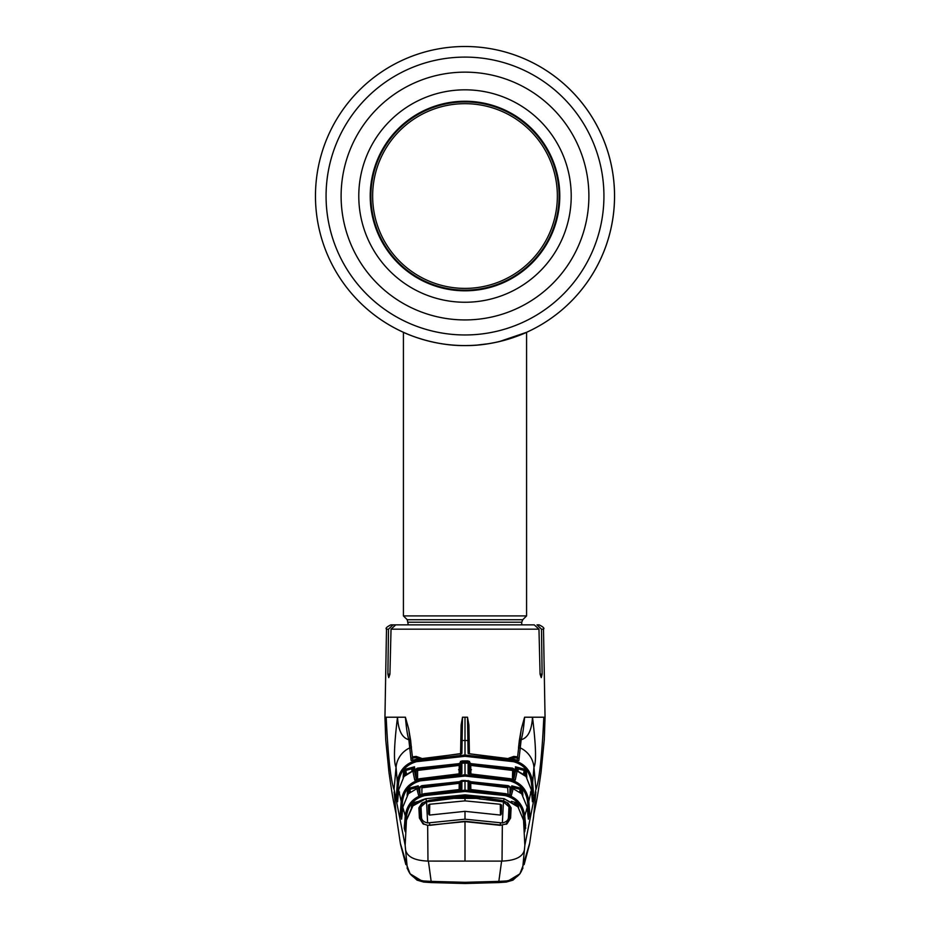 <?xml version="1.0" encoding="UTF-8"?>
<svg xmlns="http://www.w3.org/2000/svg" width="930" height="930" viewBox="0 0 930 930"><rect width="100%" height="100%" fill="white"/><g stroke="black" fill="none" stroke-linecap="round" stroke-linejoin="round"><path stroke-width="1.4" d="M614.532 196.032A149.532 149.532 0 0 1 465 345.576A149.532 149.532 0 0 1 315.468 196.032A149.532 149.532 0 0 1 465 46.5A149.532 149.532 0 0 1 525.369 332.847L525.369 332.847A149.532 149.532 0 0 1 521.823 334.358L521.823 334.358A149.532 149.532 0 0 1 516.15 336.555A149.532 149.532 0 0 0 521.823 334.358L521.823 334.358A149.532 149.532 0 0 0 525.369 332.847L525.369 332.847A149.532 149.532 0 0 0 465 46.5A149.532 149.532 0 0 0 315.468 196.032A149.532 149.532 0 0 1 465 46.5A149.532 149.532 0 0 1 614.532 196.032M416.617 337.532L424.801 340.066L416.617 337.532M438.077 343.124L442.145 343.809M465 345.576C498.352 346.053 527.112 332.15 526.578 332.312C527.112 332.15 498.294 346.065 465 345.576C431.625 346.053 402.899 332.15 403.422 332.312C402.911 332.15 431.625 346.053 465 345.576L470.359 345.472M478.52 344.96L483.577 344.414M487.878 343.809L495.702 342.391M499.224 341.601L513.383 337.532M499.317 341.577A149.532 149.532 0 0 1 315.468 196.032A149.532 149.532 0 0 0 499.317 341.577M358.782 196.032A106.218 106.218 0 0 0 465 302.25A106.218 106.218 0 0 0 571.218 196.032A106.218 106.218 0 0 0 465 89.826A106.218 106.218 0 0 0 358.782 196.032M370.221 196.032A94.779 94.779 0 0 1 465 101.254A94.779 94.779 0 0 1 559.779 196.032A94.779 94.779 0 0 1 465 290.811A94.779 94.779 0 0 1 370.221 196.032M370.884 196.032A94.116 94.116 0 0 1 465 101.916A94.116 94.116 0 0 1 559.116 196.032A94.116 94.116 0 0 1 465 290.16A94.116 94.116 0 0 1 370.884 196.032M408.27 624.855L407.235 619.729L403.422 615.916L526.578 615.916L526.578 332.312L499.352 341.577M477.311 345.065L488.878 343.658M372.639 196.032A92.361 92.361 0 0 0 465 288.393A92.361 92.361 0 0 0 557.361 196.032A92.361 92.361 0 0 0 465 103.672A92.361 92.361 0 0 0 372.639 196.032A92.361 92.361 0 0 0 465 288.393A92.361 92.361 0 0 0 557.361 196.032A92.361 92.361 0 0 0 465 103.672A92.361 92.361 0 0 0 372.639 196.032M467.488 717.216L468.906 725.168L468.848 753.719L470.778 753.939L468.116 753.428L467.488 717.216L465 717.216L465 740.489L467.895 740.513A1.314 1.29 179 0 1 469.197 741.78M469.697 770.435L469.662 769.029M471.44 769.784L469.662 768.436L469.685 769.97A1.314 1.302 179 0 0 470.754 771.226M469.557 763.042L469.534 761.31L469.557 763.042M469.406 753.835L468.906 725.168M508.745 758.206L513.79 756.427L517.685 756.834M517.208 760.252L518.51 749.057A1.314 1.29 3.1 0 0 518.51 749.103L521.323 728.899L519.335 740.536A1.314 1.186 10 0 1 521.16 739.699L518.859 760.531L470.778 753.939L514.046 759.345L513.872 760.449C524.904 763.646 531.158 770.97 532.646 782.421L533.948 767.227C536.459 762.263 535.971 745.593 532.495 717.216L524.59 717.216C523.683 728.062 522.532 735.56 521.16 739.699C527.949 737.92 531.727 730.422 532.495 717.216L545.05 717.216L544.283 739.652L541.039 772.33C537.145 799.358 536.564 801.3 533.913 813.843M521.323 728.899L524.59 717.216M388.507 629.168L386.496 629.168C385.322 628.308 386.787 626.867 390.891 624.855L393.006 624.855L388.507 629.168L387.88 674.157L388.752 677.633L389.926 674.157L391.03 629.168L395.75 624.855L534.25 624.855L538.97 629.168L540.074 674.157L541.248 677.633L542.12 674.157L541.493 629.168L536.994 624.855L539.109 624.855C543.213 626.867 544.678 628.308 543.504 629.168L541.493 629.168M535.878 791.918L533.611 816.621L529.682 843.173L522.904 865.993L524.846 845.3L535.959 789.024M520.463 745.941A1.314 1.267 1 0 0 518.58 747.057L518.51 749.057A1.314 1.29 3.1 0 1 520.405 747.964A24.192 23.703 180 0 1 533.948 767.227L535.947 789.524C539.365 779.979 541.992 755.881 543.829 717.216M526.055 776.55L512.488 768.134L465 763.007L417.512 768.134L403.934 776.55L398.621 789.942L397.563 801.765L396.447 795.255L397.354 782.421C398.796 771.017 405.062 763.693 416.129 760.449L465 755.021L513.872 760.449L513.593 761.693L465 756.299L416.408 761.693C405.957 764.762 400.04 771.691 398.668 782.49L397.377 794.127L397.994 797.905M468.964 753.753A1.314 1.302 179 0 0 468.116 753.428M518.475 758.09L512.721 757.811M513.79 756.427A1.314 0.791 -84.2 0 0 514.267 757.659L510.105 758.485M469.662 768.819A1.314 1.302 179 0 0 470.685 770.063M523.59 773.9L524.148 770.4L518.347 768.924A1.314 1.302 8.5 0 0 516.871 769.529L516.894 767.82M515.918 768.04L515.941 767.145M514.278 759.392L516.057 759.915M517.975 760.449A1.314 1.302 9 0 1 518.859 760.531M519.312 740.745A1.314 1.186 10 0 1 519.335 740.536L518.58 747.057M532.007 797.905L532.623 794.127L531.332 782.49C529.961 771.691 524.043 764.762 513.593 761.693M530.472 792.104L533.425 792.534L532.437 801.765L531.379 789.942L526.066 776.562L531.379 789.942L528.81 801.335L529.751 813.983L528.403 819.156L527.217 807.228L521.66 793.767L508.175 785.676L465 781.119L421.825 785.676L408.34 793.767L402.783 807.228L401.597 819.156L400.249 813.983L401.19 801.335L398.621 789.942L403.946 776.55M531.332 782.49L532.646 782.421L533.425 792.534M531.681 793.825L532.623 794.127A1.314 1.302 8.7 0 1 533.553 795.255M396.575 792.534L399.528 792.104M396.447 795.255A1.314 1.302 -8.7 0 1 397.377 794.127L398.319 793.825M405.422 774.864L404.91 771.621L404.585 775.783M411.839 770.133L411.699 768.819L405.852 770.4L406.41 773.9M403.132 777.608L403.597 771.54L405.503 769.18L405.852 770.4L404.91 771.621M411.699 768.819L414.559 766.785L413.315 770.052M411.653 768.924A1.314 1.302 -8.5 0 1 413.129 769.529L413.106 767.82M460.501 768.331L460.42 773.865M460.583 763.518L461.885 762.147L461.885 763.019M459.211 773.411A1.314 1.302 180 0 0 460.431 772.144M459.966 773.911A1.314 1.302 180 0 0 460.431 772.946M416.408 761.693L415.954 759.345L461.152 753.719L460.583 754.707L461.094 725.168L462.512 717.216L461.885 753.428L411.141 760.531L408.84 739.699C407.468 735.607 406.329 728.109 405.41 717.216L408.677 728.899L411.49 749.103A1.314 1.29 -3.1 0 0 411.49 749.057L410.665 740.536A1.314 1.186 -10 0 1 410.688 740.745M398.668 782.49L397.354 782.421L396.052 767.227C393.541 762.263 394.029 745.593 397.505 717.216C398.273 730.422 402.051 737.92 408.84 739.699A1.314 1.186 -10 0 1 410.665 740.536L408.677 728.899M524.846 845.3L523.555 820.283L517.964 806.868L504.06 798.684L503.607 800.939L508.059 803.078L511.128 807.845L510.593 818.075L507.036 823.782L500.142 825.329L465 821.632L465 861.11L501.596 861.11L498.84 881.384L506.629 880.942C516.394 878.978 521.823 873.991 522.904 865.993L519.905 873.828L506.257 882.07L465 883.5L423.72 882.07L410.095 873.828L407.096 865.993L405.154 845.3L394.041 789.024M412.792 760.252L411.49 749.057A1.314 1.29 -3.1 0 0 409.595 747.964A24.192 23.703 0 0 0 396.052 767.227L394.053 789.524C390.635 779.979 388.008 755.881 386.171 717.216L405.41 717.216M386.496 629.168L384.95 717.216L386.171 717.216M461.885 753.428A1.314 1.302 -179 0 0 461.036 753.753M459.246 771.226A1.314 1.302 -179 0 0 460.315 769.97L460.269 772.737L460.338 768.436L458.56 769.784M460.443 763.042L460.466 761.31L460.443 763.042M460.594 753.87L461.094 725.168M459.315 770.063A1.314 1.302 -179 0 0 460.338 768.819M420.255 758.415L415.733 757.659A1.314 0.791 84.2 0 0 416.21 756.427L421.255 758.206M419.895 758.485L415.733 757.659L411.525 758.09M412.316 756.834L416.21 756.427M414.059 767.145L414.083 768.04M415.733 759.415L412.025 760.484M411.141 760.531A1.314 1.302 -9 0 1 412.025 760.449M523.381 624.855L529.065 624.855M393.006 624.855L403.399 624.855M524.206 864.33A2.197 2.197 21.3 0 1 524.125 864.621L529.449 844.521M405.794 864.33L405.875 864.621A2.197 2.197 158.7 0 1 405.794 864.33L400.551 844.521M501.596 861.11L502.026 861.087C515.487 860.552 522.951 856.786 524.427 849.788M502.34 825.317L502.026 861.087M465 821.632L427.661 825.317L427.974 861.087C414.513 860.552 407.049 856.786 405.573 849.788M465 861.11L427.974 861.087M500.189 824.98L465 821.283L429.858 825.329M428.404 861.11L431.16 881.384L465 882.314L498.84 881.384L498.91 882.57L465 883.5L465 882.314M519.905 873.828L512.965 880.129L506.28 882.07L506.629 880.942M465 883.5L431.09 882.57L431.16 881.384L423.371 880.942L423.72 882.07L417.035 880.129L410.095 873.828M394.122 791.918L396.389 816.621L400.319 843.173L407.096 865.993C408.177 873.991 413.606 878.978 423.371 880.942M427.661 825.317L422.952 823.771L419.407 818.075L418.872 807.845L421.941 803.078L429.381 800.277L450.19 797.161A1.314 1.279 -1 0 1 451.608 798.405L452.922 797.556L452.933 798.428M517.08 805.868L504.06 798.672L465 794.848L425.94 798.684L426.393 800.939M450.19 797.161L452.829 796.301L465 795.824L465 794.848L425.94 798.672L412.92 805.868L406.445 820.283L405.294 831.78L404.225 828.246L405.259 815.866L402.783 807.228L401.969 816.354M405.154 845.3L406.445 820.283L412.037 806.868M412.92 805.868L412.92 805.868C414.641 803.136 418.977 800.742 425.94 798.672M423.662 823.562C421.302 821.26 420.302 819.609 420.674 818.621L420.174 808.484L420.674 818.644L419.407 818.075M423.789 824.306L422.952 823.771L423.789 824.306M420.186 808.53L418.872 807.845M422.883 803.846L421.941 803.078M421.813 804.88L420.174 808.484M419.744 787.571L421.988 786.466M465 790.163L465 781.107L421.825 785.664L422.046 786.455L461.873 782.281L461.873 789.221L424.278 793.697L424.487 794.325L465 790.163L505.513 794.325C516.627 797.254 523.032 804.427 524.741 815.866L527.217 807.228L528.031 816.354M461.873 782.281A1.314 1.314 180 0 0 460.583 783.56L460.478 789.5M460.583 790.512L460.583 783.56L459.269 783.281L421.906 787.803L421.906 794.29M461.873 789.221A1.314 1.314 180 0 0 461.234 789.407L424.278 793.685L418.605 795.313L416.803 788.594L422.046 786.455L422.313 787.71M424.092 793.732L419.244 795.197A1.314 1.314 164.4 0 0 418.605 795.313M419.593 787.106L420.104 794.906L418.64 789.454A1.314 1.314 165.5 0 0 416.803 788.594M419.988 788.326L418.674 789.756M420.662 806.554L420.895 820.062M459.153 789.57L459.234 782.002M405.259 815.866C406.922 804.473 413.339 797.289 424.487 794.325L424.743 795.592C414.222 798.37 408.177 805.159 406.573 815.959L405.259 815.866M400.249 813.983A1.314 1.302 -14 0 1 401.179 812.843L402.004 816.04M402.318 812.495L401.179 812.843L401.679 811.344L403.329 810.844M409.386 792.604L408.828 790.523L408.584 793.488M415.361 788.036L409.781 789.338L408.828 790.523L407.514 790.442L409.433 788.105L418.233 785.862L417.849 786.873M409.433 788.105L410.397 791.616M415.733 787.838A1.314 1.279 40 0 0 415.373 787.873L418.233 785.862L418.256 786.722M461.873 781.13L461.861 780.526L465 780.503L469.813 781.165M460.187 781.165L461.861 780.526M468.127 781.13L468.139 780.526M508.013 786.466L510.256 787.571M519.603 791.616L520.219 789.338L514.639 788.036M521.416 793.488L521.172 790.523L520.614 792.604M521.172 790.523L520.219 789.338L520.568 788.105L522.486 790.442L521.172 790.523M513.011 789.105L511.767 785.862L514.627 787.873A1.314 1.279 -40 0 0 514.267 787.838M527.996 816.04L528.821 812.843L527.496 801.416C526.02 790.605 520.044 783.746 509.582 780.828L465 776.062L420.418 780.828C409.956 783.746 403.98 790.605 402.504 801.416L401.679 811.344M402.504 801.416L401.19 801.335C402.737 789.93 409.049 782.676 420.151 779.573L465 774.783L509.849 779.573C520.905 782.642 527.229 789.884 528.81 801.335L527.496 801.416M529.751 813.983A1.314 1.302 14 0 0 528.821 812.843L527.682 812.495M510.407 787.106L513.197 788.594L511.395 795.313L505.722 793.685L468.127 789.221L468.127 782.281L470.766 782.002L507.954 786.455L510.407 787.106L510.012 788.326L511.326 789.756M468.767 789.431L505.722 793.685L505.257 795.592L465 791.453L424.743 795.592M527.217 807.228L521.66 793.767L508.175 785.664L507.687 787.71L470.731 783.281L470.766 782.002M468.767 789.407A1.314 1.314 180 0 0 468.127 789.221M470.847 789.57L470.731 783.281L469.418 783.56A1.314 1.314 180 0 0 468.127 782.281M469.522 789.5L469.418 783.56L469.418 790.512M508.094 794.29L507.687 787.71M509.105 820.062L509.338 806.554M513.197 788.594A1.314 1.314 -165.5 0 0 511.361 789.454L509.896 794.906L510.012 788.326M511.395 795.313A1.314 1.314 -164.4 0 0 510.756 795.185L505.908 793.732M524.334 828.735L524.834 827.107L523.427 815.959C521.823 805.159 515.778 798.37 505.257 795.592M524.043 825.538L525.624 825.515L524.706 831.78L523.555 820.283L517.964 806.868M523.427 815.959L524.741 815.866L525.624 825.515M525.775 828.246A1.314 1.314 16.8 0 0 524.834 827.107L524.171 826.921M511.326 801.346L516.383 802.613L518.324 804.927L514.464 803.45M515.825 804.613L516.383 802.613M509.129 806.333L508.989 814.517M406.573 815.959L405.689 825.608L404.376 825.515M405.957 825.538L405.166 827.107L405.666 828.735M405.829 826.921L405.166 827.107A1.314 1.314 -16.8 0 0 404.225 828.246M415.536 803.45L413.955 803.857L414.175 804.613M413.153 805.613L411.676 804.927L413.618 802.613L413.955 803.857L412.908 805.88M421.011 814.517L420.872 806.333M452.829 796.301L452.922 797.556L465 797.091L477.078 797.556L478.38 798.533M465 797.091L465 795.824L477.171 796.301L477.067 798.428M477.171 796.301L479.81 797.161A1.314 1.279 -179 0 0 478.392 798.405M450.201 797.649L450.271 798.486L429.521 801.242M429.381 800.277L429.521 801.102L424.801 802.578M505.199 802.578L500.48 801.102L479.252 798.928M479.81 797.161L500.619 800.277L500.48 801.242M479.799 797.649L479.729 798.486M500.619 800.277L503.607 800.939M506.211 824.306L507.036 823.782L506.211 824.306M506.339 823.562L509.326 818.621L510.593 818.075M509.814 808.53L509.326 818.621L509.814 808.53L511.128 807.845M508.059 803.078L507.117 803.846M509.826 808.484L508.187 804.88M525.415 775.783L525.09 771.621L524.578 774.864M525.09 771.621L524.148 770.4L524.497 769.18L526.403 771.54L526.868 777.608M518.347 768.924L518.161 770.133M516.685 770.052L515.441 766.785L518.301 768.819M468.116 763.019L468.116 762.147L461.885 762.147L461.861 760.88L459.257 763.518M469.418 763.518L468.139 760.88L470.743 763.518M469.58 773.865L469.499 768.331M470.034 773.911A1.314 1.302 0 0 1 469.569 772.946M470.789 773.411A1.314 1.302 0 0 1 469.569 772.144M470.801 773.946L470.743 770.54L469.464 768.308M460.536 768.308L459.257 770.54L459.199 773.946M459.246 764.367L461.629 764.309M468.383 764.309L470.754 764.367M525.032 775.353L512.488 768.122L512.291 769.133L517.103 771.214A1.314 1.302 -169.3 0 0 515.255 772.167M470.766 764.111L512.291 769.133L512.012 770.377L470.731 765.39L470.766 764.111L468.116 764.495L468.116 773.516L470.778 773.946L468.755 773.737L469.418 774.795L469.418 765.774A1.314 1.302 180 0 0 468.116 764.495M517.103 771.214L515.267 780.061L510.082 778.689L470.778 773.958L510.082 778.689L509.582 780.828M470.731 765.39L470.882 773.946M513.779 779.398L513.93 770.889L512.012 770.377M512.697 769.226L512.407 779.328M515.232 772.377L513.93 770.889L514.302 769.668M515.267 780.061A1.314 1.302 -167.2 0 0 514.488 779.956L512.476 779.34M468.871 773.76A1.314 1.302 180 0 0 468.116 773.516M469.557 773.865L469.418 765.774M465 776.062L465 762.995L417.512 768.122L417.71 769.133L459.234 764.111L461.885 764.495L461.885 773.516L419.918 778.701L420.418 780.828M459.118 773.946L459.234 764.111M459.269 765.39L417.989 770.377L417.71 769.133L412.897 771.214A1.314 1.302 -10.7 0 1 414.745 772.167M419.732 778.736L414.734 780.061L412.897 771.214M417.989 770.377L417.303 769.226M417.593 779.328L417.593 770.47L416.07 770.889L415.698 769.668M416.222 779.398L416.07 770.889L414.768 772.377M414.734 780.061A1.314 1.302 -12.8 0 1 415.512 779.956L417.535 779.352M461.885 764.495A1.314 1.302 -0 0 0 460.583 765.774L460.583 774.795L461.245 773.737L419.918 778.689M461.129 773.76A1.314 1.302 -0 0 1 461.885 773.516M460.583 765.774L460.443 773.865M421.011 820.458L421.011 806.81L421.523 817.168C421.546 820.086 423.592 822.015 427.637 822.945L465 819.191L502.363 822.945L503.456 801.904L508.989 806.81L508.478 817.168C508.454 820.086 506.408 822.015 502.363 822.945M503.456 801.904L475.997 798.347L454.003 798.347L426.545 801.904L421.011 806.81M508.989 820.458L508.989 806.81M426.545 801.904L427.637 822.945M465 800.87L500.27 804.264L501.607 805.136L501.305 814.11L500.003 815.029L465 811.344L429.997 815.029L428.695 814.11L428.393 805.136L429.73 804.264L465 800.87L465 797.882M465 819.191L465 811.344M500.27 804.264L500.468 815.029M429.73 804.264L429.532 815.029M588.888 196.032A123.888 123.888 0 0 1 465 319.932A123.888 123.888 0 0 1 341.112 196.032A123.888 123.888 0 0 1 465 72.145A123.888 123.888 0 0 1 588.888 196.032M603.93 196.032A138.93 138.93 0 0 1 465 334.963A138.93 138.93 0 0 1 326.07 196.032A138.93 138.93 0 0 1 465 57.102A138.93 138.93 0 0 1 603.93 196.032M408.27 622.217L521.73 622.217L522.765 619.729L526.578 615.916M407.235 619.729L522.765 619.729M538.97 629.168L391.03 629.168M465 756.299L465 740.489L462.105 740.513A1.314 1.29 -179 0 0 460.803 741.78M405.503 769.18L414.559 766.785L414.594 768.947M462.512 717.216L465 717.216M409.537 745.941A1.314 1.267 -1 0 1 411.42 747.057M540.074 674.157L542.12 674.157M387.88 674.157L389.926 674.157M407.108 795.383L407.514 790.442M522.486 790.442L522.893 795.383M511.744 786.722L511.767 785.862L520.568 788.105M526.671 810.844L528.321 811.344M518.324 804.927L518.568 807.612M411.432 807.612L411.676 804.927M413.618 802.613L418.674 801.346M515.406 768.947L515.441 766.785L524.497 769.18M461.861 760.88L468.139 760.88M512.488 768.122L465 762.995L465 760.856M429.149 804.427L429.149 814.878M500.851 804.427L500.851 814.878M508.977 820.469L508.977 806.938M500.352 825.352L500.352 822.957M508.478 817.168L508.478 821.515M421.523 817.168L421.523 821.515M421.023 820.469L421.023 806.938M429.648 825.352L429.648 822.957M403.422 615.916L403.422 332.312M521.73 624.855L521.73 622.217M543.504 629.168L545.05 717.216M509.745 758.415L512.755 757.799M516.057 759.891L517.975 760.484M384.95 717.216L385.718 739.641L388.961 772.33C392.855 799.358 393.437 801.3 396.087 813.843M524.125 864.621L529.693 843.15M400.307 843.15L405.875 864.621M519.975 873.723L522.951 868.039M506.28 882.07L498.91 882.57M431.09 882.57L423.72 882.07M410.025 873.723L407.049 868.039M421.825 785.664L408.34 793.767L402.783 807.228M508.175 785.664L465 781.107M504.06 798.672L465 794.848M417.512 768.122L404.969 775.353M515.255 772.156L513.697 779.735M416.303 779.735L414.745 772.156"/></g></svg>
